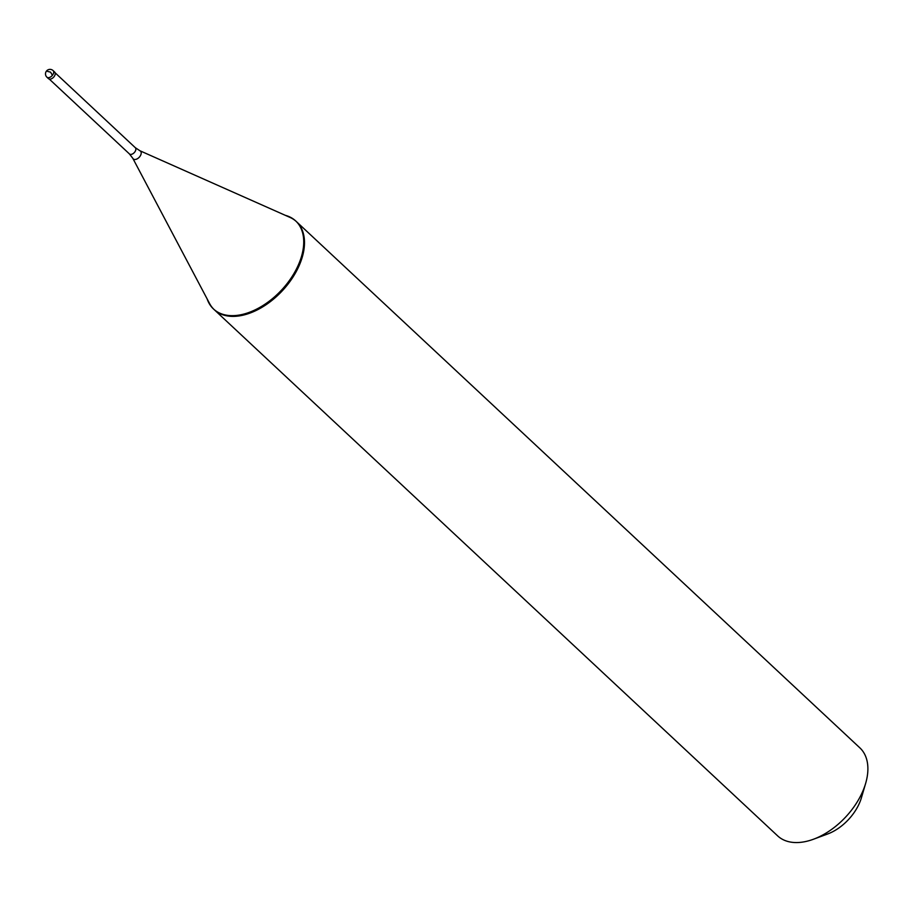 <?xml version="1.0" encoding="UTF-8"?>
<svg xmlns="http://www.w3.org/2000/svg" width="913" height="913" viewBox="0 0 913 913"><rect width="100%" height="100%" fill="white"/><g stroke="black" fill="none" stroke-linecap="round" stroke-linejoin="round"><path stroke-width="1.37" d="M53.091 70.586L54.654 72.047A4.519 2.762 -47 0 1 55.111 74.626A4.519 2.762 133 0 1 52.121 78.438A4.519 2.762 133 0 1 48.492 78.655L46.928 77.194A4.519 2.762 133 0 0 50.557 76.977A4.519 2.762 133 0 0 53.547 73.166A4.519 2.762 -47 0 0 53.091 70.586A4.519 4.519 0 0 0 45.65 72.698A4.519 4.519 0 0 0 46.928 77.194M285.267 215.32A60.224 36.828 -47 0 1 295.709 220.957L859.875 747.861A60.224 36.828 -47 0 1 865.969 782.236A60.224 36.828 133 0 1 865.65 783.377A60.224 36.828 133 0 1 813.483 839.23A60.224 36.828 133 0 1 777.659 835.886L213.494 308.982A60.224 36.828 133 0 0 261.917 306.175A60.224 36.828 133 0 0 301.815 255.332A60.224 36.828 -47 0 0 295.709 220.957L296.474 221.676A60.224 36.828 -47 0 1 302.58 256.039A60.224 36.828 133 0 1 262.682 306.894A60.224 36.828 133 0 1 214.258 309.701L213.494 308.982A60.224 36.828 133 0 1 207.148 298.95M213.882 309.336A60.224 36.828 133 0 1 209.579 303.538L132.83 158.36A5.318 3.253 133 0 0 137.076 158.908A5.318 3.253 133 0 0 141.047 154.171A5.318 3.253 -47 0 0 139.929 150.759L290.014 217.42A60.224 36.828 -47 0 1 296.086 221.323M865.65 783.377L861.427 797.734A39.145 23.943 133 0 1 827.52 834.037L813.483 839.23M47.51 71.397L50.569 72.138L52.418 75.323M55.134 72.8L135.295 147.678A4.291 2.625 -47 0 1 135.729 150.12A4.291 2.625 133 0 1 132.887 153.749A4.291 2.625 133 0 1 129.441 153.943L132.83 158.36M49.279 79.077L129.441 153.943M135.295 147.678L139.929 150.759"/></g></svg>
